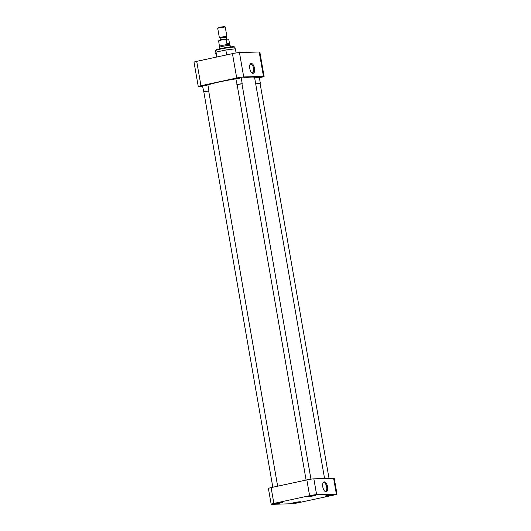 <?xml version="1.0" encoding="UTF-8"?>
<svg xmlns="http://www.w3.org/2000/svg" width="531" height="531" viewBox="0 0 531 531"><rect width="100%" height="100%" fill="white"/><g stroke="black" fill="none" stroke-linecap="round" stroke-linejoin="round"><path stroke-width="0.8" d="M254.515 68.313A5.044 2.343 77.8 0 0 252.437 63.926A5.044 2.343 77.8 0 0 250.035 64.45A5.044 2.343 77.8 0 0 249.769 68.453A5.044 2.343 77.8 0 0 251.847 72.84A5.044 2.343 77.8 0 0 254.515 68.313M251.575 72.574A4.387 2.038 77.8 0 0 252.464 72.8A4.387 2.038 77.8 0 0 253.639 68.446A4.387 2.038 77.8 0 0 250.612 64.231A4.387 2.038 77.8 0 0 249.895 64.802M235.12 48.825L234.841 47.259A9.79 0.743 170.1 0 0 234.808 47.206A9.79 0.743 170.1 0 0 220.591 49.078A9.79 0.743 170.1 0 0 215.573 50.564A9.79 0.743 170.1 0 0 215.559 50.624L215.885 52.503M237.105 84.668L235.791 78.701L239.766 78.196M254.654 77.891L259.267 77.221L257.874 77.665M203.824 91.863L202.51 85.896L206.486 85.391M234.808 47.206L234.204 46.788A9.266 0.704 170.1 0 0 220.75 48.553A9.266 0.704 170.1 0 0 216.004 49.96L215.573 50.564M259.208 51.992L263.462 76.371A5.244 0.398 -9.9 0 1 264.093 76.451L259.838 52.071A5.244 0.398 170.1 0 0 259.208 51.992L239.454 52.569A5.244 0.398 170.1 0 0 232.445 53.624L196.709 61.35A5.244 0.398 170.1 0 0 194.007 62.173L198.269 86.56A5.244 0.398 -9.9 0 1 200.964 85.73L196.709 61.35M226.677 54.866L225.828 49.987L216.004 52.111L216.854 56.99M216.004 52.111L215.719 53.04L216.422 57.082M225.828 49.987L235.372 48.792L236.096 52.947M232.445 53.624L236.707 78.004A5.244 0.398 -9.9 0 1 243.709 76.949L239.454 52.569M263.462 76.371L243.709 76.949M264.093 76.451A5.244 0.398 -9.9 0 1 261.391 77.28L259.367 77.718M198.295 86.593L202.636 86.633M198.328 86.759L198.893 86.639A5.244 0.398 -9.9 0 1 198.269 86.56M236.707 78.004L200.964 85.73M324.574 478.531L254.575 77.433A24.034 1.832 170.1 0 0 241.233 78.103M235.824 78.893A24.034 1.832 170.1 0 0 219.575 81.9A24.034 1.832 170.1 0 0 207.92 85.106M327.428 495.456A4.367 0.332 170.1 0 0 325.184 496.146A4.367 0.332 170.1 0 0 331.543 495.33A4.367 0.332 170.1 0 0 333.793 494.64A4.367 0.332 170.1 0 0 327.428 495.456M309.321 495.987A4.367 0.332 170.1 0 0 307.077 496.677A4.367 0.332 170.1 0 0 313.436 495.861A4.367 0.332 170.1 0 0 315.686 495.171A4.367 0.332 170.1 0 0 309.321 495.987M276.04 503.176A4.367 0.332 170.1 0 0 273.797 503.873A4.367 0.332 170.1 0 0 280.156 503.056A4.367 0.332 170.1 0 0 282.406 502.366A4.367 0.332 170.1 0 0 276.04 503.176L278.257 502.857L277.985 502.479M294.147 502.645A4.367 0.332 170.1 0 0 291.897 503.335A4.367 0.332 170.1 0 0 298.263 502.525A4.367 0.332 170.1 0 0 300.513 501.835A4.367 0.332 170.1 0 0 294.147 502.645M322.795 486.9A5.044 2.343 77.8 0 0 324.879 491.288A5.044 2.343 77.8 0 0 327.547 486.761A5.044 2.343 77.8 0 0 325.47 482.374A5.044 2.343 77.8 0 0 323.06 482.891A5.044 2.343 77.8 0 0 322.795 486.9M324.607 491.022A4.387 2.038 77.8 0 0 325.496 491.248A4.387 2.038 77.8 0 0 326.665 486.894A4.387 2.038 77.8 0 0 323.644 482.672A4.387 2.038 77.8 0 0 322.921 483.25M316.609 494.64L336.362 494.062A5.244 0.398 -9.9 0 1 336.993 494.142A5.244 0.398 -9.9 0 1 334.291 494.972L298.555 502.698A5.244 0.398 -9.9 0 1 291.546 503.746L271.792 504.331A5.244 0.398 -9.9 0 1 271.162 504.251A5.244 0.398 -9.9 0 1 273.863 503.421L309.6 495.695A5.244 0.398 -9.9 0 1 316.609 494.64L313.854 478.843L333.607 478.265L336.362 494.062M336.993 494.142L334.231 478.345A5.244 0.398 170.1 0 0 333.607 478.265M313.854 478.843A5.244 0.398 170.1 0 0 306.845 479.898L309.6 495.695M273.863 503.421L271.102 487.624L306.845 479.898M271.102 487.624A5.244 0.398 170.1 0 0 268.407 488.454L271.162 504.251M330.355 494.912L326.286 495.722M332.612 494.62L331.696 494.719M330.395 495.111L327.454 495.45M329.645 495.131L329.373 494.753M297.075 502.107L293.006 502.917M299.331 501.815L298.415 501.914M297.108 502.306L294.174 502.645M296.364 502.326L296.092 501.948M278.967 502.638L274.899 503.448M281.224 502.346L280.308 502.445M279.007 502.837L278.257 502.857M312.255 495.443L308.179 496.253M314.505 495.151L313.589 495.25M312.288 495.642L309.347 495.981M311.538 495.662L311.266 495.284M329.021 478.398L260.051 83.201L255.69 83.845L260.064 83.294M277.647 486.21L208.663 90.927L205.072 91.385L203.804 91.777L272.828 487.252M203.546 91.823L208.676 91.013M310.954 479.154L241.944 83.732L238.359 84.19L237.091 84.582L306.108 480.057M236.826 84.628L241.957 83.825M230.368 46.927L230.115 45.46A5.436 0.412 170.1 0 0 230.109 45.454A5.436 0.412 170.1 0 0 222.197 46.469A5.436 0.412 170.1 0 0 219.403 47.319A5.436 0.412 170.1 0 0 219.403 47.332L219.655 48.799M230.109 45.454L229.657 44.478A5.157 0.392 170.1 0 0 229.657 44.478A5.157 0.392 170.1 0 0 222.15 45.44A5.157 0.392 170.1 0 0 219.495 46.25A5.157 0.392 170.1 0 0 219.495 46.257L219.403 47.319M226.883 43.529L229.465 43.449C229.604 43.867 228.742 43.894 226.883 43.529L226.133 39.234L228.715 39.155L229.657 44.478M226.133 39.234A5.157 0.392 170.1 0 0 221.215 40.084A5.157 0.392 170.1 0 0 218.573 40.867L219.495 46.25M226.843 36.188L219.316 37.482L219.88 37.887L226.458 36.739L226.843 36.188L225.237 26.968L219.681 27.698L217.717 28.302L219.316 37.482M225.237 26.968L224.64 26.55L219.841 27.181L218.148 27.685L217.723 28.282M220.212 40.522L220.405 40.031L222.051 39.526L226.691 38.936L226.379 37.117L220.093 38.212L219.88 37.887M260.316 83.155L259.281 77.234M208.922 90.881L207.893 84.96M242.209 83.686L241.174 77.765M227.042 39.327L226.691 38.936M226.379 37.117L226.458 36.739M220.405 40.031L220.093 38.212"/></g></svg>
